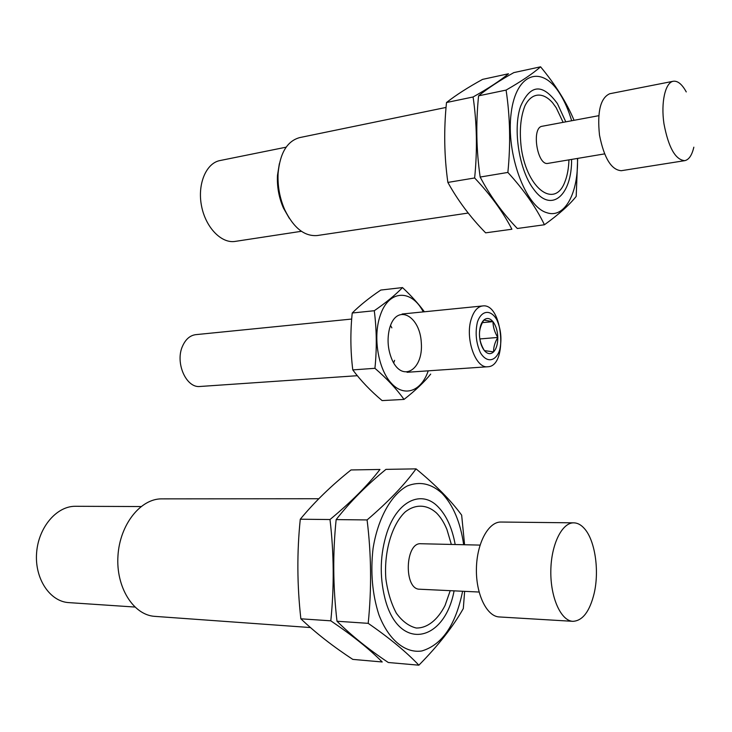 <?xml version="1.0" encoding="UTF-8"?>
<svg xmlns="http://www.w3.org/2000/svg" width="732" height="732" viewBox="0 0 732 732"><rect width="100%" height="100%" fill="white"/><g stroke="black" fill="none" stroke-linecap="round" stroke-linejoin="round"><path stroke-width="1.1" d="M450.226 590.66L445.047 605.474C437.681 619.949 427.259 628.285 416.215 628.01C408.895 626.217 402.271 621.285 396.36 613.206C391.19 603.534 387.695 592.087 385.865 578.875C383.778 551.718 391.977 524.231 405.345 511.805C415.639 503.872 426.912 504.439 436.418 512.894C440.609 517.094 444.114 522.63 446.932 529.511L451.351 544.443M479.076 592.032L419.701 589.223C403.579 589.635 405.016 542.055 420.964 543.739L480.055 545.102M310.441 627.553L154.9 616.371C133.416 615.2 115.784 587.174 117.962 555.78C119.856 524.377 140.672 498.519 161.845 498.867L318.795 498.73M134.834 607.038L68.854 602.619C49.895 601.631 34.56 578.619 36.6 552.925C38.393 527.214 56.794 505.931 75.533 506.288L141.02 506.544M594.174 593.323C589.717 611.495 582.626 620.827 572.891 621.331C560.932 620.928 550.4 597.513 550.821 571.006C551.077 544.489 562.048 522.41 573.851 522.84C577.603 522.932 581.117 524.835 584.383 528.55C595.015 540.234 599.517 570.402 594.174 593.323M572.891 621.331L499.27 616.948C486.679 616.49 475.782 593.908 476.422 568.389C476.889 542.86 488.592 521.614 501.017 522.035L573.851 522.84M418.869 665.187L388.299 662.506C368.516 649.284 351.415 635.532 337.004 621.239C332.978 586.963 332.694 553.081 336.153 519.601C349.978 501.96 366.576 485.224 385.956 469.368L416.05 468.864C404.43 484.941 388.116 501.96 367.089 519.93C371.334 554.289 371.71 588.757 368.196 623.344C389.534 638.084 406.425 652.038 418.869 665.187C438.221 645.587 453.035 626.702 463.31 608.557L464.637 591.346M463.667 544.727C460.455 522.41 453.282 505.327 442.165 493.469C431.349 483.532 419.711 481.034 407.248 485.966C391.245 494.558 377.858 518.32 373.055 548.497C370.355 572.214 372.313 594.329 378.929 614.843C388.628 640.043 405.29 653.502 421.824 650.968C442.137 644.865 455.725 624.963 462.606 591.246M464.582 544.745L461.654 515.136C451.04 500.587 435.833 485.16 416.05 468.864M455.185 544.526C452.202 528.147 446.538 515.621 438.175 506.937C421.934 489.717 397.677 500.24 387.036 532.347C380.109 553.95 379.405 575.947 384.931 598.337C398.364 652.02 444.498 642.614 454.087 590.843M368.196 623.344L337.004 621.239M367.089 519.93L336.153 519.601M379.963 469.468C367.857 485.243 351.204 501.932 329.995 519.537C333.984 553.191 334.25 586.954 330.8 620.827C352.229 635.303 369.367 649.019 382.214 661.975L352.815 659.395C332.95 646.383 315.629 632.86 300.861 618.805C297.073 585.225 296.89 552.029 300.285 519.217C314.559 501.932 331.459 485.517 351.003 469.953L379.963 469.468M300.861 618.805L330.8 620.827M300.285 519.217L329.995 519.537M479.451 334.625C479.707 341.341 481.363 346.675 484.41 350.628C487.558 354.169 490.623 354.581 493.588 351.882C496.415 348.789 497.815 343.976 497.797 337.452C497.55 330.901 495.939 325.639 492.975 321.668C489.891 318.045 486.835 317.523 483.806 320.094C480.906 323.105 479.451 327.954 479.451 334.625C479.57 340.087 481.217 345.422 484.41 350.628L493.588 351.882C493.478 347.151 494.878 342.338 497.797 337.452C494.676 332.365 493.066 327.103 492.975 321.668L483.806 320.094C480.823 325.063 479.368 329.903 479.451 334.625M351.699 319.051L195.783 334.652C190.11 335.393 185.736 339.154 182.643 345.916C174.765 362.496 186.166 388.418 200.156 386.469L357.308 375.699M471.335 318.777C464.765 338.047 475.516 368.782 487.768 366.75C508.292 366.54 502.921 302.728 482.644 305.949C477.667 306.653 473.897 310.926 471.335 318.777M477.401 322.126C475.05 332.749 476.047 342.915 480.384 352.632C486.652 363.337 495.994 361.672 499.773 349.667C501.978 339.3 501.008 329.363 496.863 319.847C490.87 309.151 481.446 310.011 477.401 322.126M482.425 322.638L492.975 321.668M479.863 338.943L497.797 337.452M428.229 370.831C421.403 391.291 404.329 397.723 391.227 383.138C378.014 368.864 372.744 336.5 380.292 315.291C388.729 289.533 411.567 288.93 423.261 311.896M390.174 326.408C397.75 303.46 420.131 316.261 421.312 342.915C423.416 369.568 402.591 382.955 392.224 360.162C387.814 349.887 386.926 339.309 389.543 328.439L390.174 326.408M424.386 311.777C418.503 303.789 411.21 295.719 402.499 287.575C395.564 294.813 386.157 302.526 374.281 310.725C376.696 329.638 376.916 348.835 374.93 368.306C386.963 378.691 396.662 389.058 404.009 399.416C415.346 390.577 424.24 382.131 430.7 374.079M374.93 368.306L352.778 369.898C350.445 351.04 350.262 332.072 352.229 313.003C359.915 305.345 369.44 297.695 380.796 290.055L402.499 287.575M404.009 399.416L382.113 400.596C370.584 390.906 360.812 380.677 352.778 369.898M374.281 310.725L352.229 313.003M390.613 325.594L391.858 327.863M394.603 360.345L393.752 362.788M568.947 159.86C568.663 168.369 567.318 175.671 564.921 181.783C555.094 208.657 527.745 190.027 521.431 149.044C519.235 131.861 520.397 117.459 524.936 105.847C531.56 92.534 542.805 91.656 552.596 102.773L556.229 107.787L563.118 122.345M604.541 153.894L548.058 163.364C537.261 166.237 531.084 127.341 542.22 126.252L598.739 115.693M468.187 213.049L317.285 235.53C304.539 236.592 293.706 228.027 284.785 209.837C279.716 198.198 277.492 186.01 278.105 173.274C280.027 152.97 287.2 141.084 299.644 137.607L446.053 107.43M289.314 218.301L283.44 208.071C278.91 197.667 276.925 186.779 277.474 175.415L279.359 163.712M301.41 231.294L235.182 241.404C221.403 243.747 205.536 227.423 201.492 205.765C197.265 184.135 206.122 163.117 219.984 160.555L286.139 147.178M693.835 147.178C691.95 155.285 688.913 159.777 684.713 160.665C675.389 159.805 668.472 147.507 663.961 123.772C660.776 102.407 665.26 82.597 673.239 81.261C677.704 80.648 682.041 84.207 686.259 91.921M684.713 160.665L621.312 170.702C611.385 170.007 604.12 158.176 599.508 135.2C597.056 111.758 600.46 97.932 609.729 93.742L673.239 81.261M544.434 224.761L517.314 228.494C502.271 212.728 489.891 195.581 480.174 177.043C476.303 150.435 475.782 123.36 478.582 95.837C487.585 88.444 499.334 80.694 513.837 72.605L540.582 66.813C532.978 73.502 521.477 81.261 506.087 90.091C510.113 116.727 510.707 144.167 507.871 172.432C523.792 189.826 535.98 207.275 544.434 224.761C558.809 214.412 569.395 204.96 576.194 196.396L577.676 158.396M571.655 120.753C568.673 110.624 564.866 101.803 560.218 94.291C542.421 64.608 516.078 72.221 511.156 113.121C505.757 153.693 525.622 207.037 546.95 212.738C564.839 218.886 578.573 192.69 577.475 158.432M574.062 120.304C566.724 102.709 555.57 84.875 540.582 66.813M565.781 121.851L557.445 103.66C542.659 83.256 530.389 84.107 520.644 106.195C512.51 129.015 519.299 171.132 533.893 189.496C551.37 213.671 571.939 195.188 571.601 159.42M507.871 172.432L480.174 177.043M506.087 90.091L478.582 95.837M508.484 73.767C500.478 80.465 488.683 88.197 473.092 96.981C476.925 123.186 477.438 150.179 474.638 177.968C490.678 195.005 503.094 212.097 511.897 229.235L485.636 232.84C470.493 217.386 457.903 200.577 447.865 182.424C444.187 156.236 443.729 129.601 446.502 102.526C455.89 95.142 467.913 87.428 482.58 79.376L508.484 73.767M447.865 182.424L474.638 177.968M446.502 102.526L473.092 96.981M407.038 372.286L487.768 366.75M402.124 314.01L482.644 305.949M283.44 208.071L284.785 209.837M277.474 175.415L278.105 173.274"/></g></svg>
